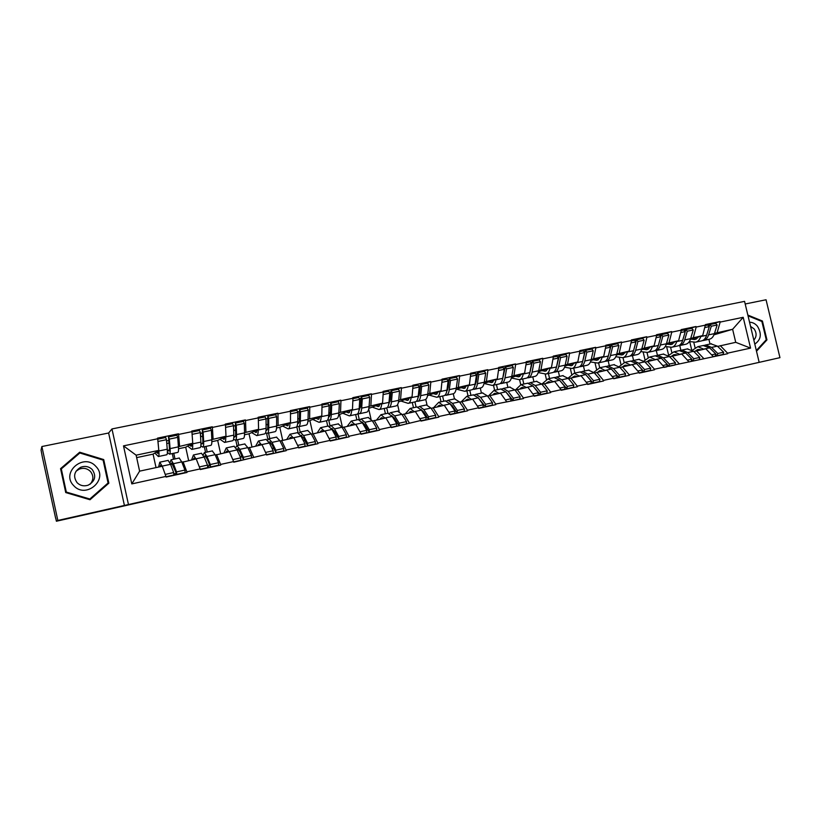 <?xml version="1.0" encoding="UTF-8"?>
<svg xmlns="http://www.w3.org/2000/svg" width="821" height="821" viewBox="0 0 821 821"><rect width="100%" height="100%" fill="white"/><g stroke="black" fill="none" stroke-linecap="round" stroke-linejoin="round"><path stroke-width="1.23" d="M439.071 434.34L405.738 442.211L439.071 434.34M513.648 417.653L483.487 424.683L513.618 417.53M124.412 505.449L108.629 433.006L41.881 446.532L57.829 520.463L779.95 357.658L56.403 521.232L55.736 518.154M57.829 520.463L56.403 521.232M466.225 428.223L430.245 436.69L466.225 428.223M471.747 426.961L493.37 422.097L471.747 426.961M200.878 436.351L200.437 434.319M207.846 467.888L207.651 467.005M128.363 504.094L111.974 428.942L744.565 301.369L759.076 361.989M711.54 324.213L720.027 321.555L705.465 324.572L702.694 335.594L690.42 339.299M720.027 321.555L720.15 322.089L743.2 317.306L750.568 348.114L727.56 353.163L727.693 353.707L654.429 369.214L654.563 369.768L639.231 373.134L639.097 372.58L629.163 374.756L629.297 375.32L613.687 378.748L613.564 378.183L603.445 380.4L603.579 380.965L587.682 384.454L587.549 383.889L577.255 386.147L577.389 386.722L561.195 390.273L561.061 389.708L550.573 392.007L550.706 392.582L534.214 396.204L534.081 395.63L523.388 397.969L523.521 398.554L495.689 404.055L495.822 404.63L478.705 408.396L478.561 407.811L467.467 410.243L467.601 410.828L450.144 414.667L450.011 414.071L438.691 416.555L438.825 417.15L421.029 421.06L420.896 420.465L391.35 427.577L391.217 426.982L379.446 429.557L379.589 430.163L361.076 434.227L360.942 433.621L348.946 436.249L349.079 436.864L330.206 441.01L330.063 440.395L317.819 443.083L317.963 443.699L298.711 447.927L298.567 447.312L286.077 450.052L286.211 450.678L266.558 454.988L266.425 454.362L233.759 462.202L233.616 461.566L220.603 464.419L220.746 465.055L200.273 469.55L200.129 468.914L186.839 471.829L186.983 472.475L166.078 477.063L165.934 476.416L131.801 483.908L123.499 445.865L157.673 438.773L158.812 450.39L153.075 454.136L136.655 457.615M176.166 435.346L178.465 433.796L157.529 438.127L157.673 438.773M178.465 433.796L178.609 434.432L191.909 431.672L192.75 443.227L185.7 447.219L178.526 448.738M209.509 428.429L212.27 426.787L191.765 431.035L191.909 431.672M212.27 426.787L212.413 427.423L225.447 424.714L226.001 436.208L217.678 440.446L211.859 441.677M242.185 421.645L245.387 419.921L225.303 424.088L225.447 424.714M245.387 419.921L245.53 420.547L258.297 417.899L258.584 429.332L249.03 433.806L244.525 434.761M274.204 414.995L277.837 413.199L258.153 417.273L258.297 417.899M277.837 413.199L277.98 413.825L290.48 411.229L290.511 422.589L279.787 427.289L276.544 427.977M305.597 408.478L309.63 406.611L290.347 410.603L290.48 411.229M309.63 406.611L309.774 407.226L322.027 404.681L321.801 415.99L307.926 421.337M336.374 402.095L340.797 400.145L321.894 404.065L322.027 404.681M340.797 400.145L340.931 400.761L352.948 398.267L352.476 409.515L338.683 414.821M366.546 395.825L371.349 393.813L352.814 397.662L352.948 398.267M371.349 393.813L371.482 394.419L383.263 391.976L382.565 403.162L368.865 408.376M396.143 389.688L401.305 387.604L383.13 391.371L383.263 391.976M401.305 387.604L401.438 388.21L412.994 385.808L412.06 396.933L398.483 401.931M425.175 383.653L430.676 381.519L412.86 385.213L412.994 385.808M430.676 381.519L430.82 382.114L442.15 379.764L441 390.827L427.546 395.64M453.664 377.742L459.493 375.546L442.016 379.169L442.15 379.764M459.493 375.546L459.627 376.131L470.751 373.832L469.396 384.833L456.066 389.472M481.619 371.944L487.766 369.686L470.618 373.247L470.751 373.832M487.766 369.686L487.9 370.271L498.809 368.003L497.259 378.953L484.041 383.448M509.061 366.248L515.506 363.939L498.675 367.428L498.809 368.003M515.506 363.939L515.639 364.514L526.343 362.297L524.609 373.186L511.514 377.547M535.99 360.655L542.732 358.295L526.22 361.722L526.343 362.297M542.732 358.295L542.866 358.869L553.375 356.683L551.445 367.521L538.473 371.759M562.436 355.165L569.456 352.753L553.241 356.119L553.375 356.683M569.456 352.753L569.589 353.328L579.913 351.183L577.81 361.958L564.951 366.084M588.411 349.777L595.697 347.324L579.78 350.618L579.913 351.183M595.697 347.324L595.83 347.878L605.96 345.774L603.681 356.499L590.946 360.522M613.913 344.481L621.466 341.977L605.826 345.22L605.96 345.774M621.466 341.977L621.589 342.531L631.544 340.469L629.102 351.131L616.479 355.072M638.974 339.278L646.763 336.733L631.411 339.915L631.544 340.469M646.763 336.733L646.897 337.287L656.667 335.255L654.07 345.857L641.56 349.715M663.584 334.168L671.619 331.581L656.533 334.711L656.667 335.255M671.619 331.581L671.742 332.136L681.348 330.134L678.598 340.684L666.2 344.461M687.772 329.149L696.034 326.522L681.214 329.601L681.348 330.134M696.034 326.522L696.167 327.066L705.588 325.106M693.878 351.542L705.834 348.792L713.028 356.355M702.694 335.594L690.718 338.365M680.896 350.372L679.757 345.538M671.865 352.712L670.583 347.283M696.465 350.813L703.618 358.418M696.167 327.066L693.324 337.575M669.679 356.776L681.748 353.995L688.819 361.671M678.598 340.684L666.498 343.476M657.426 355.339L656.297 350.526M648.2 357.535L646.999 352.455M672.214 356.057L679.234 363.775M671.742 332.136L669.053 342.696M645.06 362.102L657.241 359.29L664.179 367.079M654.07 345.857L641.858 348.689M633.576 360.47L632.437 355.606M624.145 362.533L622.995 357.628M647.533 361.384L654.429 369.214M646.897 337.287L644.362 347.909M619.988 367.521L632.293 364.688L639.097 372.58M629.102 351.131L616.776 353.984M609.315 365.684L608.166 360.778M599.71 367.736L598.56 362.82M622.41 366.823L629.163 374.756M621.589 342.531L619.219 353.215M594.476 373.032L606.893 370.168L613.564 378.183M603.681 356.499L591.243 359.372M584.624 370.979L583.474 366.033M574.854 373.083L573.705 368.116M596.836 372.344L603.445 380.4M595.83 347.878L593.624 358.623M568.491 378.655L581.032 375.761L587.549 383.889M577.81 361.958L565.238 364.873M559.512 376.377L558.352 371.379M549.567 378.512L548.397 373.504M570.79 377.978L577.255 386.147M569.589 353.328L567.557 364.124M542.034 384.372L554.688 381.457L561.061 389.708M551.445 367.521L538.761 370.466M533.948 381.857L532.778 376.829M523.829 384.033L522.659 378.984M544.261 383.705L550.573 392.007M542.866 358.869L541.008 369.717M515.085 390.201L527.862 387.255L534.081 395.63M524.609 373.186L511.801 376.162M507.922 387.45L506.752 382.37M497.618 389.657L496.448 384.556M517.24 389.544L523.388 397.969M515.639 364.514L513.977 375.433M487.633 396.143L500.543 393.156L506.588 401.664M497.259 378.953L484.328 381.96M481.434 393.136L480.254 388.005M470.946 395.394L469.766 390.242M489.716 395.496L495.689 404.055M487.9 370.271L486.432 381.242M459.657 402.187L472.691 399.17L478.561 407.811M469.396 384.833L456.332 387.881M454.465 398.924L453.274 393.762M443.781 401.223L442.591 396.03M461.659 401.561L467.467 410.243M459.627 376.131L458.364 387.163M431.148 408.355L444.315 405.307L450.011 414.071M441 390.827L427.803 393.906M427.002 404.876L425.75 399.386M416.114 407.165L414.923 401.921M433.078 407.739L438.691 416.555M430.82 382.114L429.752 393.208M402.095 414.646L415.395 411.557L420.896 420.465M412.06 396.933L398.729 400.053M399.15 411.383L397.6 404.609M387.943 413.209L386.732 407.893M403.932 414.03L409.361 423M401.438 388.21L400.597 399.355M372.477 421.05L385.911 417.93L391.217 426.982M382.565 403.162L369.091 406.313M370.948 418.854L368.732 409.053M359.28 419.593L357.915 413.538M374.222 420.455L379.446 429.557M371.482 394.419L370.866 405.636M342.275 427.587L355.852 424.426L360.942 433.621M352.476 409.515L338.868 412.706M342.46 427.515L339.555 414.636M330.052 425.966L328.739 420.157M343.927 427.002L348.946 436.249M340.931 400.761L340.551 412.029M311.467 434.247L325.188 431.056L330.063 440.395M321.801 415.99L308.049 419.223M312.842 433.745L309.958 420.906M300.168 432.051L298.947 426.612M313.037 433.673L317.819 443.083M309.774 407.226L309.64 418.556M280.053 441.051L293.918 437.809L298.567 447.312M290.511 422.589L276.615 425.883M282.681 440.241L279.787 427.289M269.781 438.578L268.559 433.078M281.511 440.487L286.077 450.052M277.98 413.825L278.103 425.206M247.993 447.999L262.012 444.705L266.425 454.362M258.584 429.332L244.545 432.667M251.944 446.881L249.03 433.806M238.808 445.228L237.577 439.676M249.358 447.435L253.679 457.164M245.53 420.547L245.92 432M215.287 455.08L229.449 451.745L233.616 461.566M226.001 436.208L211.818 439.604M220.603 453.654L217.678 440.446M207.22 452.012L205.979 446.398M216.539 454.536L220.603 464.419M212.413 427.423L213.08 438.937M181.903 462.326L196.219 458.918L200.129 468.914M192.75 443.227L178.414 446.696M188.635 460.56L185.7 447.219M175.006 458.929L173.754 453.264M183.032 461.771L186.839 471.829M178.609 434.432L179.563 446.008M41.881 446.532L41.05 450.052L42.271 456.712L55.623 518.184M168.993 442.632L168.798 440.333M166.56 440.928L168.521 440.518M176.074 474.866L175.807 473.655M158.812 450.39L136.122 455.173L139.611 471.151L162.291 466.256L165.934 476.416M156.031 467.611L153.075 454.136M139.611 471.151L131.801 483.908M123.499 445.865L136.122 455.173M779.95 357.658L766.055 299.768L745.201 303.986M108.629 433.006L111.974 428.942M717.657 346.4L735.729 342.326L732.619 329.283L714.506 333.336M713.972 334.824L732.619 329.283L743.2 317.306M710.021 344.061L708.892 339.33M695.151 348.032L693.745 342.131M720.294 345.662L727.56 353.163M735.729 342.326L750.568 348.114M720.15 322.089L717.174 332.546M200.406 433.837L202.438 432.626M233.544 426.294L235.442 425.268M266.045 419.049L267.79 418.176M297.807 412.101L299.521 411.3M328.923 405.369L330.627 404.62M359.434 398.811L361.137 398.103M389.359 392.417L391.063 391.73M418.71 386.178L420.414 385.511M447.517 380.061L449.21 379.425M475.77 374.089L477.463 373.463M503.509 368.229L505.192 367.634M530.735 362.492L532.418 361.907M557.459 356.868L559.132 356.304M583.7 351.357L585.373 350.793M609.48 345.949L611.142 345.405M634.787 340.643L636.449 340.099M659.653 335.43L661.305 334.906M684.088 330.319L685.73 329.796M708.092 325.301L709.734 324.788M79.699 452.217L60.559 468.658L65.731 492.569L90.012 499.743L108.854 483.179L103.713 459.575L79.699 452.217L60.61 468.883M756.51 351.234L766.958 339.904L762.432 321.032L747.849 315.069M445.269 432.954L433.385 435.961L445.259 432.934M478.879 425.432L466.667 428.275L478.879 425.432M79.791 453.028L79.268 452.864M89.879 499.702L108.208 483.6L108.074 482.984L89.828 499.014L66.316 492.066L61.308 468.904L79.842 452.987L103.107 460.109L108.074 482.984M103.118 460.16L103.713 459.575M108.208 483.6L108.854 483.179M761.478 321.309L762.432 321.032M765.839 340.202L766.958 339.904M169.978 462.859L171.055 459.781L173.395 463.701L176.525 471.901L184.92 470.064L181.739 461.895L179.183 458.036M170.901 465.179L171.722 462.952L176.761 474.384L185.146 472.537L184.92 470.064M158.586 467.057L159.767 462.202L162.219 466.266M160.013 466.749L160.464 465.374L161.501 466.431M173.836 474.199L176.392 473.409M167.289 449.692L169.167 450.667M169.023 443.022L166.776 443.494M156.267 452.053L157.683 453.366L158.207 450.78M154.789 453.018L158.361 456.538C158.987 456.486 159.151 454.639 158.843 450.986L158.792 450.401M167.381 452.309L169.475 454.167C170.152 454.105 170.358 452.258 170.08 448.615L169.311 439.102L177.726 437.347L176.926 435.192L168.521 436.936L169.311 439.102M158.843 450.986L167.248 449.21C167.535 452.853 167.34 454.711 166.673 454.772L158.494 456.507M167.248 449.21L166.458 439.697L157.991 441.462L158.566 447.897M157.714 439.184L165.678 437.521L166.458 439.697M173.816 473.922L176.371 473.368M166.006 476.744L173.919 475.01L173.672 472.527L165.216 474.425M168.11 460.417L170.563 464.306L173.672 472.527M164.836 473.348L165.216 474.374M173.518 459.247L172.277 453.572M169.629 454.136L177.736 452.412C178.444 452.34 178.68 450.493 178.424 446.85L177.726 437.347M176.761 474.384L176.525 471.901M168.459 450.821L168.808 451.006C169.362 450.955 169.526 449.436 169.3 446.45L168.521 436.936M203.187 454.947L204.337 452.628L206.943 456.445L210.309 464.512L218.54 462.716L215.112 454.68L212.27 450.934M204.203 457.133L204.993 455.768L207.128 458.908L210.484 466.975L218.694 465.179L218.54 462.716M191.611 459.914L193.428 454.978L196.003 458.97M193.335 459.544L193.941 458.159L195.131 459.155M200.919 443.217L202.479 443.607M200.55 436.413L202.664 436.639M189.528 445.054L191.139 446.275L191.878 443.72M187.711 446.08L191.806 449.415C192.566 449.333 192.843 447.476 192.637 443.843L192.607 443.309M200.847 445.782L202.695 447.096C203.505 447.004 203.824 445.146 203.649 441.524L203.136 432.051L211.377 430.337L210.525 428.213L202.294 429.927L203.136 432.051M192.637 443.843L200.878 442.109C201.053 445.741 200.755 447.599 199.955 447.681L191.97 449.385M200.878 442.109L200.345 432.636L192.104 434.35M191.94 432.072L199.503 430.502L200.345 432.636M207.621 466.513L208.647 466.287L209.334 464.224M200.201 469.232L207.703 467.59L207.518 465.127L199.349 466.913M201.422 453.264L204.172 457.051L207.518 465.127M205.568 452.371L204.326 446.747M208.647 466.287L207.631 466.697M202.879 447.065L210.792 445.372C211.633 445.28 211.972 443.422 211.828 439.799L211.377 430.337M210.484 466.975L210.309 464.512M201.638 443.792L202.038 443.966C202.695 443.894 202.961 442.365 202.818 439.389L202.294 429.927M235.76 447.435L236.951 445.629L239.814 449.344L243.396 457.276L251.462 455.511L247.819 447.619L244.689 443.966M236.9 449.487L237.587 448.738L239.937 451.786L243.519 459.729L251.565 457.954L251.462 455.511M223.979 452.925L226.257 447.927L229.1 451.817M225.98 452.494L226.74 451.078L228.084 452.032M233.831 436.68L235.124 436.7M233.646 429.681L235.606 430.963M222.122 438.178L223.928 439.327L224.872 436.782M219.977 439.276L224.585 442.437C225.467 442.334 225.857 440.467 225.744 436.854L225.734 436.341M233.585 439.204L235.258 440.169C236.181 440.046 236.612 438.188 236.53 434.576L236.263 425.155L244.34 423.472L243.437 421.389L235.37 423.061L236.263 425.155M225.744 436.854L233.821 435.151C233.903 438.763 233.482 440.62 232.569 440.744L224.78 442.396M233.821 435.151L233.523 425.719L225.58 427.382M225.467 425.114L232.641 423.626L233.523 425.719M240.666 457.913L241.631 455.552M233.687 461.884L240.789 460.324L240.666 457.872L232.784 459.596M234.057 446.255L237.095 449.929L240.666 457.872M237.002 445.618L235.76 440.056M235.463 440.128L243.19 438.476C244.145 438.352 244.596 436.485 244.545 432.883L244.34 423.472M243.519 459.729L243.396 457.276M234.149 436.905L234.611 437.07C235.37 436.967 235.709 435.438 235.648 432.482L235.37 423.061M267.697 440.23L268.919 438.763L272.018 442.386L275.825 450.185L283.717 448.451L279.869 440.692L276.472 437.141M268.97 442.201L269.545 441.842L272.09 444.818L275.887 452.617L283.768 450.883L283.717 448.451M255.7 446.07L258.43 441.021L261.53 444.808M257.989 445.577L259.067 444.11L260.37 445.064M266.076 424.098L267.82 425.104M254.069 431.446L256.06 432.523L257.199 429.978M251.616 432.595L256.706 435.602C257.712 435.469 258.204 433.601 258.194 429.999L258.184 429.516M265.635 432.646L266.538 433.19L267.964 439.635M258.194 429.999L266.096 428.326C266.086 431.928 265.563 433.796 264.536 433.929L256.922 435.551M266.096 428.326L266.045 418.946L258.358 420.547M258.307 418.3L265.111 416.883L266.045 418.946M272.459 449.344L273.372 447.445M266.497 454.68L273.208 453.202L273.147 450.77L265.542 452.433M266.045 439.379L269.36 442.96L273.147 450.77M267.123 429.917L266.527 430.307C267.379 430.183 267.81 428.654 267.831 425.699L267.79 416.329L275.682 414.687L276.636 416.74L276.615 426.109C276.574 429.701 276.02 431.569 274.943 431.713L267.4 433.324M275.887 452.617L275.825 450.185M267.79 416.329L268.724 418.392L268.754 427.772C268.744 431.364 268.21 433.231 267.164 433.375L266.538 433.19M268.724 418.392L276.636 416.74M299.008 433.252L300.25 432.041L303.585 435.561L307.598 443.227L315.336 441.534L311.282 433.899L307.629 430.461M300.486 435.222L303.606 437.983L307.608 445.659L315.336 443.956L315.336 441.534M286.806 439.348L289.977 434.247L293.313 437.942M289.361 438.794L290.388 437.347L292.019 438.219M297.797 418.371L299.367 419.162M285.39 424.837L287.555 425.842L288.889 423.297M282.629 426.048L288.192 428.901C289.31 428.736 289.905 426.869 289.987 423.287L289.998 422.815M297.038 426.161L298.454 426.715C299.603 426.551 300.24 424.673 300.342 421.091L300.537 411.762L308.296 410.151L307.29 408.129L299.552 409.741L300.537 411.762M289.987 423.287L297.736 421.645C297.633 425.227 297.017 427.094 295.868 427.259L288.438 428.849M297.736 421.645L297.91 412.316L290.49 413.856M290.49 411.619L296.925 410.284L297.91 412.316M303.678 441.318L304.529 439.758M298.639 447.619L304.991 446.234L304.971 443.802L297.633 445.403M297.407 432.646L300.979 436.125L304.971 443.802M298.095 432.657L296.761 426.674M298.711 426.663L306.079 425.093C307.259 424.919 307.916 423.041 308.039 419.469L308.296 410.151M307.608 445.659L307.598 443.227M297.613 423.657L297.818 423.667C298.762 423.533 299.285 421.994 299.367 419.059L299.552 409.741M329.714 426.468L330.966 425.442L334.537 428.88L338.734 436.413L346.329 434.75L342.08 427.248L338.17 423.893M331.427 428.49L334.506 431.282L338.693 438.825L346.277 437.162L346.329 434.75M317.317 432.749L320.601 427.669L324.459 431.21M320.118 432.144L321.514 430.635L323.043 431.518M328.862 412.573L330.247 413.189M316.106 418.351L318.435 419.305L319.954 416.76M313.058 419.613L319.061 422.322C320.293 422.138 320.99 420.27 321.155 416.699L321.175 416.247M327.805 419.767L329.129 420.188C330.391 419.993 331.12 418.115 331.315 414.554L331.715 405.266L339.319 403.686L338.273 401.695L330.689 403.275L331.715 405.266M321.155 416.699L328.749 415.098C328.564 418.659 327.846 420.537 326.594 420.721L319.338 422.271M328.749 415.098L329.149 405.81L321.976 407.298M322.027 405.071L328.113 403.809L329.149 405.81M334.332 433.683L335.122 432.4M330.134 440.713L336.128 439.389L336.169 436.977L329.088 438.527M328.154 426.048L331.982 429.434L336.169 436.977M327.733 426.14L326.522 420.742M329.406 420.126L336.6 418.587C337.893 418.392 338.642 416.514 338.857 412.963L339.319 403.686M338.693 438.825L338.734 436.413M328.728 417.119L328.564 417.16C329.56 416.935 330.134 415.405 330.288 412.553L330.689 403.275M95.862 466.4C83.855 452.504 60.436 472.588 73.705 485.642C85.969 499.507 108.998 479.259 95.862 466.4M92.239 469.561C89.007 466.482 85.199 465.692 80.838 467.211C74.116 471.244 72.864 476.406 77.102 482.707C80.242 485.704 83.947 486.525 88.196 485.17C95.164 481.209 96.509 476.006 92.239 469.561M90.166 484.195C93.676 479.916 93.758 475.646 90.392 471.387C87.242 468.381 83.526 467.611 79.278 469.099L76.004 471.233M89.828 499.014L65.988 492.415L61.308 468.904M754.797 344.071C761.088 339.771 761.97 333.829 757.434 326.235C755.217 323.597 752.59 322.273 749.563 322.243M753.832 340.079C756.736 336.743 756.829 332.998 754.099 328.862L750.558 326.399M748.023 315.818L761.867 321.473L766.26 339.75L756.336 350.516M359.824 419.859L361.096 418.977L364.883 422.322L369.265 429.732L376.716 428.11L372.282 420.721L368.136 417.468M361.804 421.963L364.801 424.714L369.183 432.133L376.613 430.502L376.716 428.11M347.242 426.284L351.214 421.101L355.011 424.611M350.29 425.627L351.573 424.149L353.461 424.939M359.29 406.764L360.501 407.247M346.226 411.988L348.72 412.881L350.403 410.336M342.901 413.302L349.336 415.878C350.67 415.672 351.46 413.794 351.716 410.243L351.737 409.802M357.966 413.466L359.208 413.774C360.573 413.568 361.394 411.69 361.671 408.14L362.287 398.903L369.737 397.354L368.66 395.394L361.209 396.933L362.287 398.903M351.716 410.243L359.167 408.673C358.89 412.214 358.079 414.092 356.725 414.307L349.633 415.816M359.167 408.673L359.762 399.427L352.845 400.874M352.938 398.657L358.695 397.456L359.762 399.427M364.432 426.356L365.15 425.299M361.014 433.929L366.659 432.688L366.751 430.286L359.926 431.784M358.305 419.572L362.369 422.866L366.751 430.286M356.848 419.89L355.637 414.533M359.506 413.712L366.535 412.214C367.931 411.998 368.773 410.12 369.07 406.58L369.737 397.354M369.183 432.133L369.265 429.732M358.931 410.705L360.604 406.169L361.209 396.933M389.37 413.404L390.652 412.635L394.634 415.898L399.201 423.184L406.508 421.594L401.89 414.328L397.518 411.157M391.638 415.611L394.511 418.279L399.068 425.576L406.364 423.975L406.508 421.594M376.603 419.942L380.954 414.708L384.957 418.135M379.887 419.233L381.549 417.684L383.294 418.494M389.113 400.966L390.149 401.336M375.772 405.748L378.419 406.59L380.277 404.035M372.18 407.113L379.035 409.556C380.472 409.33 381.355 407.452 381.683 403.911L381.714 403.491M387.543 407.257L388.713 407.493C390.18 407.257 391.094 405.379 391.443 401.849L392.264 392.664L399.57 391.135L398.452 389.205L391.145 390.724L392.264 392.664M381.683 403.911L388.99 402.372C388.641 405.902 387.738 407.78 386.27 408.016L379.353 409.494M388.99 402.372L389.79 393.177L383.099 394.573M383.243 392.366L388.672 391.237L389.79 393.177M393.977 419.305L394.614 418.433M391.278 427.279L396.605 426.12L396.738 423.728L390.149 425.165M387.881 413.22L392.181 416.421L396.738 423.728M385.429 413.753L384.228 408.448M389.041 407.432L395.907 405.964C397.395 405.728 398.329 403.84 398.708 400.32L399.57 391.135M399.068 425.576L399.201 423.184M388.713 404.312L390.334 399.909L391.145 390.724M418.351 407.103L419.644 406.405L423.831 409.587L428.562 416.76L435.725 415.2L430.943 408.047L426.356 404.958M420.937 409.412L423.657 411.957L428.388 419.141L435.541 417.571L435.725 415.2M405.41 413.712L410.131 408.448L414.338 411.783M408.909 412.953L410.716 411.393L412.563 412.173M418.351 395.209L419.213 395.486M404.763 399.622L407.555 400.422L409.566 397.857M400.915 401.038L408.16 403.357C409.7 403.101 410.664 401.223 411.075 397.703L411.116 397.282M416.545 401.161L417.663 401.336C419.223 401.079 420.219 399.191 420.65 395.681L421.666 386.537L428.829 385.039L427.669 383.14L420.506 384.628L421.666 386.537M411.075 397.703L418.238 396.194C417.817 399.704 416.822 401.592 415.272 401.838L408.509 403.285M418.238 396.194L419.233 387.04L412.778 388.384M412.963 386.198L418.084 385.131L419.233 387.04M422.979 412.481L423.533 411.773M420.968 420.763L425.966 419.664L426.14 417.294L419.798 418.679M416.894 406.99L421.419 410.11L426.14 417.294M413.476 407.729L412.286 402.475M418.012 401.264L424.724 399.827C426.304 399.57 427.32 397.682 427.772 394.172L428.829 385.039M428.388 419.141L428.562 416.76M417.981 397.969L419.51 393.772L420.506 384.628M446.798 400.925L448.081 400.299L452.463 403.398L457.369 410.459L464.388 408.93L459.442 401.89L454.649 398.893M449.703 403.368L452.248 405.759L457.143 412.819L464.163 411.28L464.388 408.93M433.683 407.606L438.753 402.3L443.155 405.553M437.398 406.805L439.327 405.215L441.277 405.964M447.024 389.513L447.712 389.708M433.211 393.608L436.146 394.357L438.311 391.791M429.116 395.075L436.751 397.272C438.373 396.995 439.43 395.117 439.902 391.617L439.953 391.207M445.003 395.158L446.07 395.291C447.722 395.014 448.8 393.126 449.303 389.626L450.503 380.534L457.533 379.066L456.332 377.188L449.313 378.645L450.503 380.534M439.902 391.617L446.942 390.129C446.439 393.628 445.362 395.506 443.72 395.784L437.111 397.19M446.942 390.129L448.122 381.026L441.883 382.329M442.109 380.144L446.932 379.148L448.122 381.026M451.437 405.851L451.909 405.297M450.072 414.379L454.772 413.343L454.988 410.982L448.871 412.316M445.372 400.884L450.093 403.911L454.988 410.982M441.021 401.818L439.83 396.615M446.439 395.209L452.997 393.813C454.67 393.526 455.768 391.648 456.291 388.148L457.533 379.066M457.143 412.819L457.369 410.459M446.655 391.75L448.122 387.748L449.313 378.645M474.712 394.88L476.006 394.306L480.562 397.333L485.622 404.281L492.518 402.772L487.417 395.845L482.42 392.931M477.976 397.477L485.355 406.631L492.241 405.122L492.518 402.772M461.402 401.643L466.841 396.266L471.439 399.447M465.363 400.761L467.416 399.16L469.448 399.878M475.143 383.869L475.677 384.012M461.135 387.717L464.204 388.415L466.513 385.839M456.794 389.226L464.799 391.299C466.513 391.012 467.642 389.123 468.196 385.634L468.257 385.234M472.927 389.267L473.943 389.349C475.687 389.051 476.847 387.163 477.422 383.694L478.797 374.633L485.704 373.196L484.462 371.349L477.565 372.785L478.797 374.633M468.196 385.634L475.102 384.177C474.528 387.656 473.378 389.544 471.644 389.842L465.179 391.217M475.102 384.177L476.457 375.125L470.433 376.377M470.7 374.212L475.236 373.268L476.457 375.125M478.633 408.109L483.025 407.144L483.292 404.794L477.391 406.077M473.307 394.88L478.243 397.826L483.292 404.794M468.073 396.009L466.892 390.858M474.333 389.267L480.747 387.902C482.512 387.604 483.682 385.716 484.277 382.237L485.704 373.196M485.355 406.631L485.622 404.281M474.825 385.583L476.201 381.837L477.565 372.785M502.113 388.959L503.406 388.425L508.137 391.371L513.351 398.216L520.114 396.738L514.87 389.913L509.677 387.071M505.746 391.709L513.043 400.545L519.796 399.068L520.114 396.738M488.557 395.855L493.975 390.447L499.189 393.454M492.805 394.829L494.632 393.29L497.095 393.895M488.536 381.919L491.748 382.576L494.201 380M484.041 383.489L492.333 385.439C494.129 385.131 495.34 383.243 495.966 379.774L496.028 379.374M495.966 379.774L502.739 378.337C502.093 381.806 500.872 383.694 499.045 384.002L492.733 385.347M502.739 378.337L504.268 369.327L498.45 370.538M498.758 368.383L503.006 367.5L504.268 369.327M506.649 401.951L510.754 401.048L511.062 398.719L505.377 399.96M500.728 388.99L505.859 391.863L511.062 398.719M494.642 390.303L493.462 385.193M502.503 379.487L505.295 367.028L512.058 365.622L513.341 367.439L511.75 376.439C511.083 379.897 509.831 381.786 507.983 382.104L501.713 383.438M513.043 400.545L513.351 398.216M505.295 367.028L506.567 368.855L505.018 377.865C504.371 381.324 503.14 383.212 501.313 383.53L500.328 383.479M506.567 368.855L513.341 367.439M529.022 383.14L530.304 382.648L535.21 385.521L540.567 392.264L547.207 390.806L541.809 384.095L536.431 381.324M533.024 386.086L540.218 394.583L546.848 393.126L547.207 390.806M515.208 390.17L521.017 384.639L526.425 387.563M519.744 389L522.033 387.379L524.239 388.035M520.586 374.52L521.202 374.663M515.444 376.234L518.78 376.849L521.366 374.263M511.391 377.999L519.354 379.682C521.243 379.353 522.525 377.465 523.213 374.017L523.285 373.627M523.213 374.017L529.863 372.611C529.155 376.059 527.852 377.947 525.953 378.276L519.775 379.589M529.863 372.611L531.567 363.641L525.943 364.811M526.292 362.666L530.263 361.845L531.567 363.641M534.143 395.917L537.981 395.075L538.319 392.756L532.839 393.947M527.657 383.212L532.973 386.003L538.319 392.756M520.75 384.741L519.57 379.651M529.678 373.483L532.511 361.373L539.151 359.998L540.464 361.794L538.709 370.743C537.981 374.181 536.657 376.069 534.728 376.408L528.601 377.711M540.218 394.583L540.567 392.264M532.511 361.373L533.814 363.18L532.1 372.139C531.392 375.587 530.079 377.475 528.17 377.804L527.226 377.783M533.814 363.18L540.464 361.794M555.437 377.444L556.72 376.972L561.78 379.784L567.28 386.414L573.797 384.987L568.265 378.378L562.713 375.69M559.86 380.595L566.901 388.723L573.407 387.296L573.797 384.987M541.839 384.125L548.048 378.83L553.159 381.786M546.201 383.284L548.592 381.652L550.891 382.278M546.919 368.998L547.781 369.173M541.87 370.651L545.329 371.225L548.048 368.629M538.237 372.57L545.903 374.037C547.864 373.688 549.218 371.8 549.967 368.362L550.049 367.982M549.967 368.362L556.494 366.987C555.725 370.415 554.349 372.303 552.379 372.652L546.334 373.935M556.494 366.987L558.352 358.069L552.933 359.198M553.313 357.063L557.028 356.293L558.352 358.069M561.133 389.996L564.694 389.216L565.074 386.896L559.789 388.056M554.093 377.537L559.583 380.256L565.074 386.896M546.458 379.548L545.175 374.048M556.371 367.541L559.234 355.832L565.751 354.477L567.085 356.242L565.176 365.15C564.396 368.578 563.001 370.466 560.989 370.815L554.996 372.098M566.901 388.723L567.28 386.414M559.234 355.832L560.569 357.607L558.691 366.525C557.921 369.953 556.535 371.841 554.555 372.19L553.641 372.18M560.569 357.607L567.085 356.242M581.391 371.851L582.653 371.4L587.877 374.14L593.501 380.677L599.905 379.281L594.24 372.765L588.524 370.148M586.286 375.279L593.09 382.976L599.474 381.57L599.905 379.281M568.07 378.153L574.146 373.227L579.41 376.11M572.186 377.67L574.679 376.018L577.05 376.623M572.791 363.57L573.889 363.775M567.824 365.16L571.395 365.704L574.238 363.108M564.571 367.213L571.96 368.485C573.992 368.126 575.418 366.228 576.239 362.82L576.321 362.43M576.239 362.82L582.643 361.466C581.812 364.873 580.375 366.761 578.323 367.131L572.411 368.383M582.643 361.466L584.655 352.589L579.421 353.677M579.831 351.552L583.3 350.834L584.655 352.589M587.62 384.177L590.925 383.448L591.336 381.149L586.245 382.268M580.057 371.964L585.722 374.612L591.336 381.149M571.765 374.612L570.297 368.352M582.602 361.671L585.465 350.382L591.869 349.058L593.234 350.803L591.171 359.66C590.33 363.067 588.862 364.955 586.789 365.324L580.919 366.577M593.09 382.976L593.501 380.677M585.465 350.382L586.83 352.137L584.809 361.004C583.967 364.421 582.52 366.31 580.457 366.669L579.585 366.689M586.83 352.137L593.234 350.803M606.873 366.361L608.135 365.93L613.503 368.608L619.26 375.043L625.54 373.668L619.752 367.254L613.872 364.698M612.415 370.23L618.808 377.332L625.079 375.956L625.54 373.668M593.829 372.313L599.771 367.726L605.19 370.538M597.709 372.159L599.905 370.579L602.747 371.071M598.201 358.233L599.525 358.459M593.316 359.772L597 360.275L599.956 357.669M590.432 361.938L597.555 363.036C599.669 362.656 601.157 360.768 602.029 357.371L602.121 356.991M602.029 357.371L608.33 356.037C607.437 359.434 605.929 361.322 603.804 361.702L598.027 362.933M608.33 356.037L610.485 347.211L605.436 348.258M605.877 346.144L609.1 345.477L610.485 347.211M613.626 378.471L616.684 377.793L617.125 375.505L612.23 376.582M605.549 366.484L611.378 369.06L617.125 375.505M596.631 369.737L594.989 362.759M608.371 355.862L611.224 345.036L617.515 343.732L618.911 345.456L616.704 354.272C615.801 357.658 614.272 359.547 612.117 359.937L606.391 361.158M618.808 377.332L619.26 375.043M611.224 345.036L612.62 346.76L610.444 355.585C609.551 358.982 608.043 360.871 605.908 361.261L605.067 361.281M612.62 346.76L618.911 345.456M631.913 360.963L633.165 360.563L638.676 363.169L644.547 369.512L650.725 368.157L644.813 361.835L638.779 359.352M619.137 366.607L624.945 362.328L630.518 365.068M622.78 366.741L625.058 365.15L627.993 365.612M623.17 352.979L624.699 353.225M618.357 354.487L622.154 354.949L625.233 352.342M615.832 356.725L622.708 357.679C624.884 357.289 626.444 355.401 627.367 352.014L627.47 351.645M627.367 352.014L633.555 350.711C632.611 354.087 631.041 355.975 628.845 356.376L623.19 357.576M633.555 350.711L635.854 341.926L630.98 342.942M631.452 340.838L634.438 340.222L635.854 341.926M639.169 372.857L641.981 372.241L642.463 369.963L637.743 371M630.6 361.107L636.593 363.621L642.463 369.963M621.056 364.904L619.27 357.299M633.72 350.064L636.532 339.791L642.699 338.509L644.126 340.202L641.786 348.966C640.821 352.342 639.231 354.231 637.014 354.631L631.4 355.832M642.443 370.035L644.064 371.78L650.232 370.435L650.725 368.157M644.064 371.78L644.547 369.512M636.532 339.791L637.948 341.485L635.639 350.269C634.684 353.646 633.114 355.534 630.908 355.934L630.097 355.965M637.948 341.485L644.126 340.202M656.513 355.667L657.754 355.277L663.399 357.823L669.392 364.072L675.457 362.749L669.433 356.519L663.245 354.097M643.992 361.035L649.678 357.012L655.394 359.69M647.4 361.425L649.77 359.824L652.787 360.255M647.697 347.827L649.432 348.073M649.288 347.334L649.873 347.416M642.966 349.284L646.866 349.715L650.047 347.098M640.77 351.593L647.41 352.425C649.657 352.014 651.279 350.126 652.254 346.76L652.356 346.39M652.254 346.76L658.329 345.477C657.334 348.833 655.702 350.721 653.444 351.131L647.913 352.312M658.329 345.477L660.772 336.733L656.061 337.718M656.574 335.625L659.325 335.05L660.772 336.733M664.251 367.356L666.826 366.792L667.34 364.524L662.793 365.519M655.209 355.821L661.357 358.264L667.34 364.524M645.07 360.111L643.141 351.963M658.729 344.061L661.377 334.629L667.452 333.367L668.899 335.04L666.416 343.763C665.4 347.119 663.758 349.007 661.469 349.428L655.979 350.598M667.299 364.688L668.879 366.34L674.934 365.006L675.457 362.749M668.879 366.34L669.392 364.072M661.377 334.629L662.824 336.302L660.382 345.046C659.376 348.402 657.744 350.29 655.476 350.7L654.686 350.752M662.824 336.302L668.899 335.04M680.681 350.464L681.923 350.095L687.7 352.578L693.807 358.736L699.759 357.433L693.632 351.296L687.29 348.935M668.417 355.575L673.99 351.799L679.829 354.405M671.547 356.242L674.062 354.58L677.151 354.99M671.804 342.757L673.723 343.014M673.364 342.275L674.185 342.388M667.155 344.173L671.147 344.563L674.441 341.947M665.267 346.534L671.691 347.252C674 346.831 675.673 344.943 676.709 341.587L676.822 341.228M676.709 341.587L682.682 340.335C681.635 343.681 679.942 345.559 677.623 345.99L672.204 347.139M682.682 340.335L685.248 331.633L680.712 332.577M681.245 330.504L683.78 329.98L685.248 331.633M688.891 361.948L691.241 361.425L691.785 359.177L687.403 360.132M679.398 350.629L685.689 353.009L691.785 359.177M668.663 355.37L666.621 346.729M685.207 331.581L685.802 329.56L691.764 328.318L693.242 329.97L690.625 338.652C689.558 341.998 687.854 343.876 685.504 344.307L680.137 345.456M691.723 359.434L693.252 360.983L699.205 359.68L699.759 357.433M693.252 360.983L693.807 358.736M685.802 329.56L687.269 331.212L684.693 339.904C683.636 343.25 681.943 345.138 679.614 345.569L678.854 345.61M687.269 331.212L693.242 329.97M704.439 345.354L705.67 344.994L711.571 347.416L717.78 353.492L723.64 352.209L717.4 346.154L710.924 343.866M692.411 350.239L697.871 346.667L703.843 349.223M695.284 351.152L697.922 349.438L701.093 349.818M695.5 337.77L697.604 338.026M697.039 337.298L698.066 337.431M690.923 339.145L695.018 339.504L698.414 336.887M689.332 341.557L695.551 342.172C697.922 341.731 699.656 339.853 700.744 336.518L700.857 336.148M700.744 336.518L706.604 335.276C705.506 338.601 703.761 340.489 701.38 340.931L696.085 342.059M706.604 335.276L709.303 326.625L704.921 327.538M705.496 325.475L707.805 324.993L709.303 326.625M713.09 356.632L715.224 356.16L715.799 353.923L711.591 354.846M703.176 345.528L709.601 347.847L715.799 353.923M691.631 349.715L689.712 341.608M709.19 326.501L709.796 324.582L715.655 323.361L717.154 324.993L714.414 333.624C713.305 336.949 711.54 338.837 709.128 339.278L703.874 340.397M715.717 354.262L717.205 355.729L723.055 354.446L723.64 352.209M717.205 355.729L717.78 353.492M709.796 324.582L711.294 326.214L708.585 334.855C707.476 338.19 705.732 340.068 703.34 340.51L702.602 340.571M711.294 326.214L717.154 324.993M157.355 453.171L158.022 453.028M160.167 465.979L161.111 465.784M171.271 463.588L172.277 463.372M162.168 466.123L170.563 464.306M173.395 463.701L181.739 461.895M170.08 448.615L178.424 446.85M190.759 446.09L191.56 445.926M193.551 458.775L194.69 458.529M204.429 456.425L205.63 456.168M195.942 458.826L204.172 457.051M206.943 456.445L215.112 454.68M203.649 441.524L211.828 439.799M223.486 439.163L224.42 438.968M226.268 451.714L227.591 451.427M236.92 449.415L238.316 449.108M229.038 451.673L237.095 449.929M239.814 449.344L247.819 447.619M236.53 434.576L244.545 432.883M255.567 432.369L256.634 432.144M258.328 444.787L259.836 444.469M269.114 442.457L270.345 442.201M261.458 444.664L269.36 442.96M272.018 442.386L279.869 440.692M268.754 427.772L276.615 426.109M287.011 425.709L288.202 425.452M297.633 423.462L298.485 423.277M289.762 438.004L291.445 437.644M300.722 435.643L301.738 435.417M293.241 437.798L300.979 436.125M303.585 435.561L311.282 433.899M300.342 421.091L308.039 419.469M317.84 419.182L319.153 418.905M328.605 416.894L329.231 416.76M320.58 431.353L322.427 430.953M331.705 428.952L332.526 428.778M324.387 431.076L331.982 429.434M334.537 428.88L342.08 427.248M331.315 414.554L338.857 412.963M348.083 412.768L349.5 412.47M350.803 424.826L352.814 424.395M362.082 422.394L362.708 422.251M354.929 424.478L362.369 422.866M364.883 422.322L372.282 420.721M361.671 408.14L369.07 406.58M377.742 406.487L379.261 406.169M380.441 418.423L382.607 417.961M384.875 418.002L392.181 416.421M394.634 415.898L401.89 414.328M391.443 401.849L398.708 400.32M406.836 400.33L408.468 399.981M409.525 412.152L411.834 411.649M414.256 411.66L421.419 410.11M423.831 409.587L430.943 408.047M420.65 395.681L427.772 394.172M435.387 394.285L437.111 393.916M438.065 405.985L440.518 405.461M443.073 405.43L450.093 403.911M452.463 403.398L459.442 401.89M449.303 389.626L456.291 388.148M463.403 388.343L465.23 387.964M466.061 399.94L468.658 399.386M471.346 399.324L478.243 397.826M480.562 397.333L487.417 395.845M477.422 383.694L484.277 382.237M490.907 382.524L492.826 382.114M493.554 394.008L496.274 393.423M499.086 393.321L505.859 391.863M508.137 391.371L514.87 389.913M505.018 377.865L511.75 376.439M517.907 376.798L519.909 376.377M520.535 388.179L523.377 387.574M526.323 387.44L532.973 386.003M535.21 385.521L541.809 384.095M532.1 372.139L538.709 370.743M544.415 371.184L546.509 370.743M547.032 382.463L549.998 381.827M553.067 381.662L559.583 380.256M561.78 379.784L568.265 378.378M558.691 366.525L565.176 365.15M570.451 365.673L572.627 365.212M573.058 376.849L576.137 376.182M579.308 375.997L585.722 374.612M587.877 374.14L594.24 372.765M584.809 361.004L591.171 359.66M596.025 360.255L598.273 359.783M598.612 371.328L601.803 370.64M605.087 370.425L611.378 369.06M613.503 368.608L619.752 367.254M610.444 355.585L616.704 354.272M621.148 354.939L623.467 354.446M623.724 365.909L627.018 365.191M630.415 364.955L636.593 363.621M638.676 363.169L644.813 361.835M635.639 350.269L641.786 348.966M645.829 349.705L648.231 349.202M648.395 360.583L651.792 359.844M655.281 359.577L661.357 358.264M663.399 357.823L669.433 356.519M660.382 345.046L666.416 343.763M670.08 344.574L672.553 344.05M672.635 355.349L676.135 354.59M679.726 354.303L685.689 353.009M687.7 352.578L693.632 351.296M684.693 339.904L690.625 338.652M693.919 339.525L696.454 338.981M696.465 350.208L700.056 349.428M703.741 349.11L709.601 347.847M711.571 347.416L717.4 346.154M708.585 334.855L714.414 333.624M159.921 462.172L168.254 460.376M171.055 459.781L179.337 458.005M193.428 454.978L201.597 453.223M204.337 452.628L212.454 450.893M226.257 447.927L234.262 446.203M236.951 445.629L244.904 443.925M258.43 441.021L266.281 439.338M268.919 438.763L276.708 437.09M289.977 434.247L297.664 432.595M300.25 432.041L307.885 430.399M320.898 427.608L328.431 425.986M330.966 425.442L338.457 423.831M79.278 469.099L80.838 467.211M351.214 421.101L358.613 419.51M361.096 418.977L368.444 417.396M380.954 414.708L388.21 413.158M390.652 412.635L397.857 411.085M410.131 408.448L417.242 406.918M419.644 406.405L426.704 404.886M438.753 402.3L445.731 400.802M448.081 400.299L455.019 398.811M466.841 396.266L473.696 394.798M476.006 394.306L482.81 392.838M494.416 390.355L501.138 388.908M503.406 388.425L510.087 386.989M521.479 384.536L528.077 383.12M530.304 382.648L536.862 381.231M548.048 378.83L554.534 377.444M556.72 376.972L563.165 375.587M574.146 373.227L580.509 371.862M582.653 371.4L588.985 370.045M599.771 367.726L606.031 366.382M608.135 365.93L614.354 364.596M624.945 362.328L631.092 361.004M633.165 360.563L639.272 359.249M649.678 357.012L655.722 355.719M657.754 355.277L663.758 353.995M673.99 351.799L679.921 350.516M681.923 350.095L687.813 348.822M697.871 346.667L703.71 345.415M705.67 344.994L711.468 343.742"/></g></svg>
